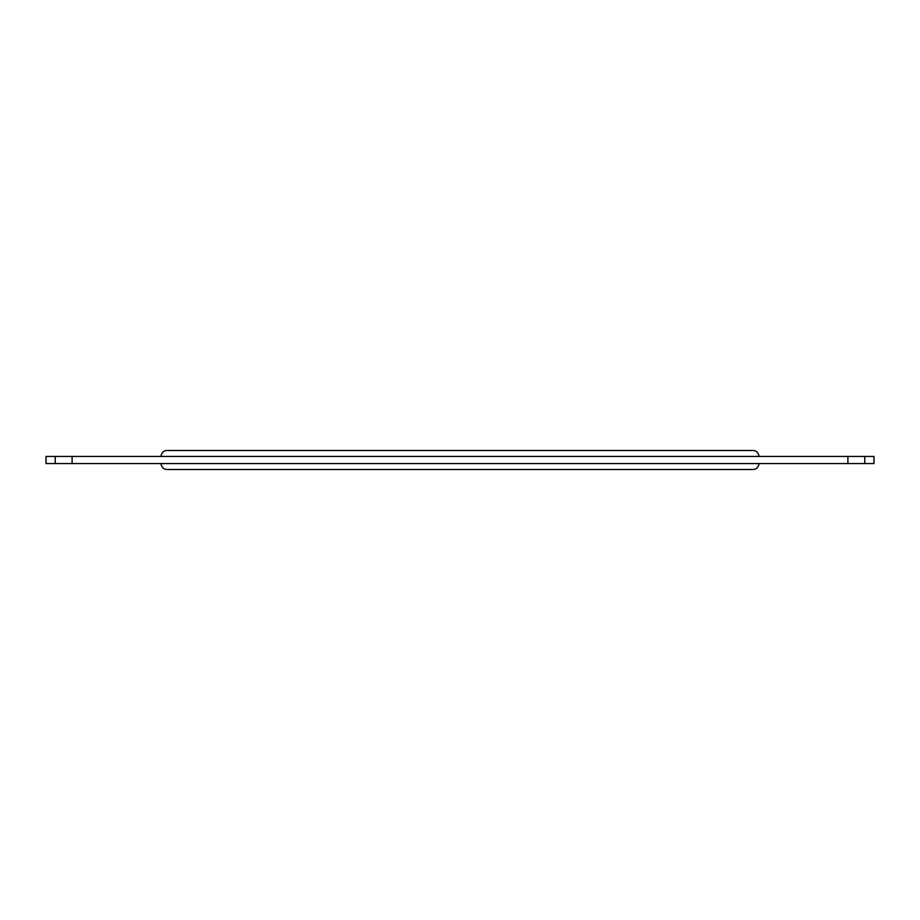 <?xml version="1.0" encoding="UTF-8"?>
<svg xmlns="http://www.w3.org/2000/svg" width="920" height="920" viewBox="0 0 920 920"><rect width="100%" height="100%" fill="white"/><g stroke="black" fill="none" stroke-linecap="round" stroke-linejoin="round"><path stroke-width="1.38" d="M161.103 463.553A5.934 5.934 0 0 0 167.037 469.487A5.934 5.934 0 0 1 161.103 463.553M752.962 469.487A5.934 5.934 0 0 0 758.896 463.553A5.934 5.934 0 0 1 752.962 469.487L167.037 469.487M167.037 450.512A5.934 5.934 0 0 0 161.103 456.447A5.934 5.934 0 0 1 167.037 450.512L752.962 450.512A5.934 5.934 0 0 1 758.896 456.447A5.934 5.934 0 0 0 752.962 450.512M874 463.553L874 456.447L864.765 456.447L864.765 463.553L847.906 463.553L847.906 456.447L864.765 456.447L72.093 456.447L72.093 463.553L847.906 463.553L847.906 456.447L72.093 456.447L72.093 463.553L55.234 463.553L55.234 456.447L72.093 456.447L46 456.447L46 463.553L55.234 463.553L46 463.553L46 456.447L55.234 456.447L55.234 463.553L874 463.553L864.765 463.553L864.765 456.447L874 456.447L874 463.553"/></g></svg>
